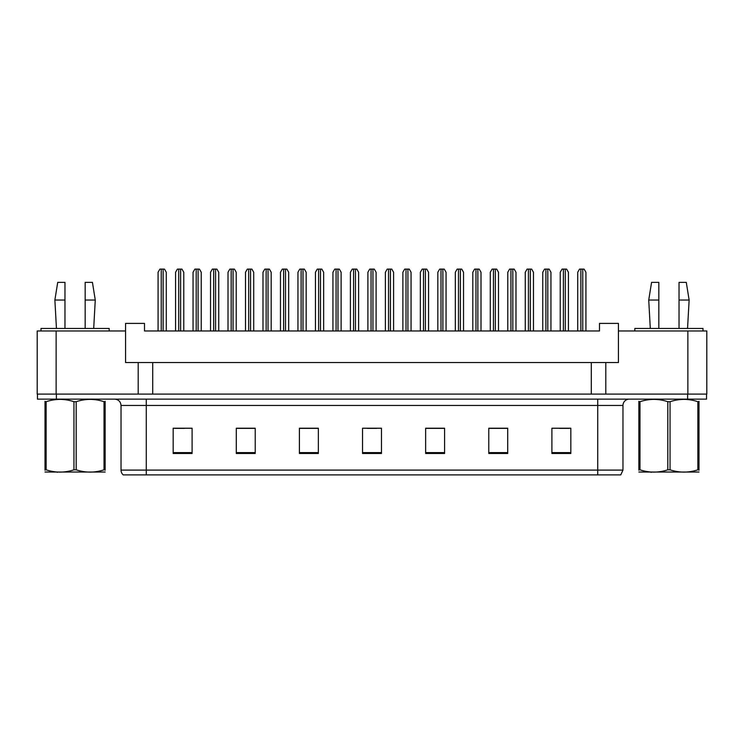 <?xml version="1.0" encoding="UTF-8"?>
<svg xmlns="http://www.w3.org/2000/svg" width="744" height="744" viewBox="0 0 744 744"><rect width="100%" height="100%" fill="white"/><g stroke="black" fill="none" stroke-linecap="round" stroke-linejoin="round"><path stroke-width="1.12" d="M56.135 330.968L37.2 330.968L37.2 394.097L56.135 394.097L56.135 330.968L125.569 330.968L125.569 362.533L138.198 362.533L138.198 394.097M687.865 330.968L687.865 394.097L706.8 394.097L706.8 330.968L618.431 330.968L618.431 362.533L605.802 362.533L605.802 394.097M618.431 330.968L618.431 323.398L599.497 323.398L599.497 330.968L144.503 330.968L144.503 323.398L125.569 323.398L125.569 330.968M605.802 362.533L152.715 362.533L152.715 394.097M152.715 362.533L138.198 362.533M591.285 362.533L591.285 394.097M622.97 470.096L620.766 474.886L597.72 474.886L597.72 470.096L622.97 470.096L622.97 405.452A6.315 6.315 0 0 1 629.284 399.147M597.72 474.886L123.234 474.886A6.315 6.315 0 0 1 121.03 470.096L121.03 405.452C120.649 401.621 118.547 399.519 114.716 399.147M56.386 399.147L706.549 399.147L706.549 394.097L37.451 394.097L37.451 399.147L56.386 399.147L56.386 394.097M570.834 453.487L570.834 428.237L551.899 428.237L551.899 453.487L570.834 453.487M507.715 453.487L507.715 428.237L488.78 428.237L488.78 453.487L507.715 453.487M444.587 453.487L444.587 428.237L425.652 428.237L425.652 453.487L444.587 453.487M192.101 453.487L192.101 428.237L173.166 428.237L173.166 453.487L192.101 453.487M255.22 453.487L255.22 428.237L236.285 428.237L236.285 453.487L255.22 453.487M318.348 453.487L318.348 428.237L299.413 428.237L299.413 453.487L318.348 453.487M381.467 453.487L381.467 428.237L362.533 428.237L362.533 453.487L381.467 453.487M706.549 399.147L706.549 394.097M507.148 428.367L499.131 428.367M489.664 428.367L507.715 428.367M559.6 428.367L569.067 428.367M314.814 428.367L306.798 428.367M236.285 428.367L254.336 428.367M244.869 428.367L236.852 428.367M174.933 428.367L184.4 428.367M437.202 428.367L429.186 428.367M367.266 428.367L376.734 428.367M318.348 428.367L299.413 428.367M444.587 428.367L425.652 428.367M166.284 330.968L166.284 272.267L164.461 269.114L159.904 269.114L158.081 272.267L158.081 330.968M183.768 330.968L183.768 272.267L181.945 269.114L177.388 269.114L175.565 272.267L175.565 330.968M105.136 472.031L45.012 472.031M105.136 470.227L105.136 469.817C105.136 472.868 105.136 472.868 105.136 469.817L104.02 469.817L104.02 401.695C94.776 398.635 85.504 398.635 76.186 401.695L73.954 401.695C64.719 398.635 55.447 398.635 46.128 401.695L45.012 401.695C45.012 398.635 45.012 398.635 45.012 401.695L45.012 401.276M76.186 401.695L76.186 469.817C85.43 472.868 94.702 472.868 104.02 469.817M76.186 469.817L73.954 469.817L73.954 401.695M105.136 401.286L105.136 401.695C105.136 398.635 105.136 398.635 105.136 401.695L104.02 401.695M105.136 401.695L105.136 469.817M46.128 401.695L46.128 469.817L45.012 469.817L45.012 401.695M46.128 469.817C55.363 472.868 64.644 472.868 73.954 469.817M45.012 469.817C45.012 472.868 45.012 472.868 45.012 469.817L45.012 470.227M698.988 472.031L638.864 472.031M698.988 470.227L698.988 469.817C698.988 472.868 698.988 472.868 698.988 469.817L697.872 469.817L697.872 401.695C688.637 398.635 679.356 398.635 670.046 401.695L667.814 401.695C658.57 398.635 649.298 398.635 639.98 401.695L638.864 401.695C638.864 398.635 638.864 398.635 638.864 401.695L638.864 401.276M670.046 401.695L670.046 469.817C679.281 472.868 688.553 472.868 697.872 469.817M670.046 469.817L667.814 469.817L667.814 401.695M698.988 401.286L698.988 401.695C698.988 398.635 698.988 398.635 698.988 401.695L697.872 401.695M698.988 401.695L698.988 469.817M639.98 401.695L639.98 469.817L638.864 469.817L638.864 401.695M639.98 469.817C649.224 472.868 658.496 472.868 667.814 469.817M638.864 469.817C638.864 472.868 638.864 472.868 638.864 469.817L638.864 470.227M201.252 330.968L201.252 272.267L199.429 269.114L194.872 269.114L193.049 272.267L193.049 330.968M236.22 330.968L236.22 272.267L234.407 269.114L229.84 269.114L228.017 272.267L228.017 330.968M271.197 330.968L271.197 272.267L269.375 269.114L264.808 269.114L262.985 272.267L262.985 330.968M306.165 330.968L306.165 272.267L304.343 269.114L299.776 269.114L297.953 272.267L297.953 330.968M85.169 300.037L85.169 282.367L92.433 282.367L95.269 300.037L85.169 300.037L85.169 328.448M56.451 328.448L54.87 300.037L64.97 300.037L64.97 282.367L57.716 282.367L54.87 300.037M64.97 328.448L64.97 300.037M109.163 330.968L109.163 328.448L40.985 328.448L40.985 330.968M679.03 300.037L679.03 282.367L686.284 282.367L689.13 300.037L679.03 300.037L679.03 328.448M650.303 328.448L648.731 300.037L658.831 300.037L658.831 282.367L651.567 282.367L648.731 300.037M658.831 328.448L658.831 300.037M703.015 330.968L703.015 328.448L634.837 328.448L634.837 330.968M218.736 330.968L218.736 272.267L216.913 269.114L212.356 269.114L210.533 272.267L210.533 330.968M253.713 330.968L253.713 272.267L251.891 269.114L247.324 269.114L245.501 272.267L245.501 330.968M288.681 330.968L288.681 272.267L286.858 269.114L282.292 269.114L280.469 272.267L280.469 330.968M341.133 330.968L341.133 272.267L339.311 269.114L334.754 269.114L332.931 272.267L332.931 330.968M376.101 330.968L376.101 272.267L374.279 269.114L369.722 269.114L367.899 272.267L367.899 330.968M411.069 330.968L411.069 272.267L409.247 269.114L404.69 269.114L402.867 272.267L402.867 330.968M323.649 330.968L323.649 272.267L321.827 269.114L317.26 269.114L315.447 272.267L315.447 330.968M358.617 330.968L358.617 272.267L356.794 269.114L352.238 269.114L350.415 272.267L350.415 330.968M393.585 330.968L393.585 272.267L391.763 269.114L387.206 269.114L385.383 272.267L385.383 330.968M446.047 330.968L446.047 272.267L444.224 269.114L439.658 269.114L437.835 272.267L437.835 330.968M481.015 330.968L481.015 272.267L479.192 269.114L474.626 269.114L472.803 272.267L472.803 330.968M515.983 330.968L515.983 272.267L514.16 269.114L509.594 269.114L507.78 272.267L507.78 330.968M550.951 330.968L550.951 272.267L549.128 269.114L544.571 269.114L542.748 272.267L542.748 330.968M585.919 330.968L585.919 272.267L584.096 269.114L579.539 269.114L577.716 272.267L577.716 330.968M428.553 330.968L428.553 272.267L426.74 269.114L422.173 269.114L420.351 272.267L420.351 330.968M463.531 330.968L463.531 272.267L461.708 269.114L457.142 269.114L455.319 272.267L455.319 330.968M498.499 330.968L498.499 272.267L496.676 269.114L492.11 269.114L490.287 272.267L490.287 330.968M533.467 330.968L533.467 272.267L531.644 269.114L527.087 269.114L525.264 272.267L525.264 330.968M568.435 330.968L568.435 272.267L566.612 269.114L562.055 269.114L560.232 272.267L560.232 330.968M597.72 399.147L597.72 405.452L121.03 405.452M622.97 405.452L597.72 405.452L597.72 470.096L146.28 470.096L146.28 474.886M121.03 470.096L146.28 470.096L146.28 399.147M687.614 399.147L687.614 394.097M381.467 452.612L362.533 452.612M318.348 452.612L299.413 452.612M255.22 452.612L236.285 452.612M192.101 452.612L173.166 452.612M444.587 452.612L425.652 452.612M507.715 452.612L488.78 452.612M570.834 452.612L551.899 452.612M161.234 269.114L161.234 330.968M163.131 269.114L163.131 330.968M178.718 269.114L178.718 330.968M180.615 269.114L180.615 330.968M196.202 269.114L196.202 330.968M198.099 269.114L198.099 330.968M231.17 269.114L231.17 330.968M233.067 269.114L233.067 330.968M266.147 269.114L266.147 330.968M268.035 269.114L268.035 330.968M301.115 269.114L301.115 330.968M303.003 269.114L303.003 330.968M213.686 269.114L213.686 330.968M215.583 269.114L215.583 330.968M248.663 269.114L248.663 330.968M250.551 269.114L250.551 330.968M283.631 269.114L283.631 330.968M285.519 269.114L285.519 330.968M336.083 269.114L336.083 330.968M337.981 269.114L337.981 330.968M371.051 269.114L371.051 330.968M372.949 269.114L372.949 330.968M406.019 269.114L406.019 330.968M407.917 269.114L407.917 330.968M318.599 269.114L318.599 330.968M320.497 269.114L320.497 330.968M353.567 269.114L353.567 330.968M355.465 269.114L355.465 330.968M388.535 269.114L388.535 330.968M390.433 269.114L390.433 330.968M440.997 269.114L440.997 330.968M442.885 269.114L442.885 330.968M475.965 269.114L475.965 330.968M477.853 269.114L477.853 330.968M510.933 269.114L510.933 330.968M512.83 269.114L512.83 330.968M545.901 269.114L545.901 330.968M547.798 269.114L547.798 330.968M580.869 269.114L580.869 330.968M582.766 269.114L582.766 330.968M423.503 269.114L423.503 330.968M425.401 269.114L425.401 330.968M458.481 269.114L458.481 330.968M460.369 269.114L460.369 330.968M493.449 269.114L493.449 330.968M495.337 269.114L495.337 330.968M528.417 269.114L528.417 330.968M530.314 269.114L530.314 330.968M563.385 269.114L563.385 330.968M565.282 269.114L565.282 330.968M57.976 471.956L57.269 472.366M651.828 471.956L651.13 472.366M93.698 328.448L95.269 300.037M687.549 328.448L689.13 300.037"/></g></svg>
